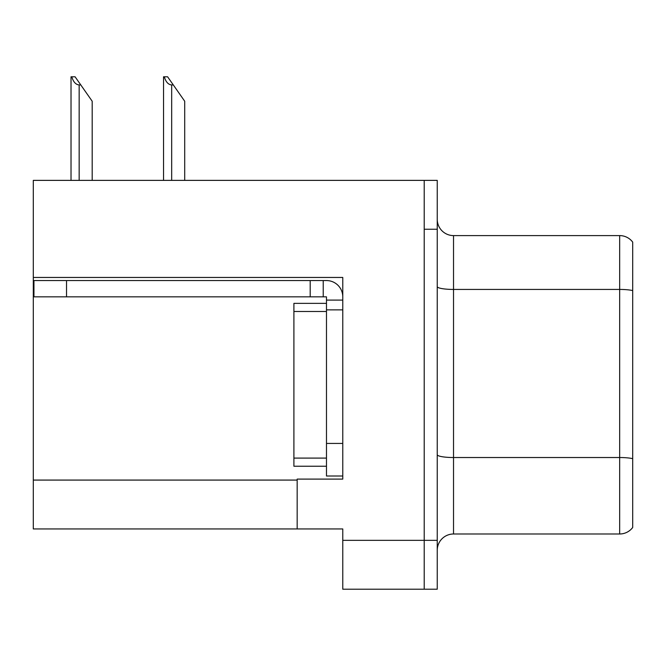 <?xml version="1.0" encoding="UTF-8"?>
<svg xmlns="http://www.w3.org/2000/svg" width="666" height="666" viewBox="0 0 666 666"><rect width="100%" height="100%" fill="white"/><g stroke="black" fill="none" stroke-linecap="round" stroke-linejoin="round"><path stroke-width="1" d="M342.774 309.873L342.774 443.431L326.482 443.431L326.482 476.007L342.774 476.007L342.774 443.431L342.774 479.104L297.169 479.104L297.169 528.946L33.3 528.946L33.3 277.456L342.774 277.456L342.774 309.873L326.482 309.873L326.482 296.845L310.198 296.845L310.198 280.553L326.482 280.553A16.292 16.292 0 0 1 342.774 296.853M297.169 528.946L342.774 528.946L342.774 589.21L424.217 589.21L424.217 540.351L424.217 589.21L437.246 589.21L437.246 540.351L424.217 540.351L424.217 180.378L33.3 180.378L33.3 277.456M632.7 242.116A16.292 16.292 0 0 0 619.671 235.597A16.292 16.292 0 0 1 632.7 242.116L632.7 527.48A16.292 16.292 0 0 1 619.671 533.99L453.529 533.99A16.292 16.292 0 0 0 437.246 550.283M424.217 180.378L437.246 180.378L437.246 229.246L424.217 229.246L424.217 540.351L342.774 540.351M632.7 291.7L632.7 527.48M437.246 229.246L437.246 540.351M632.7 290.567A16.292 2.83 180 0 0 619.671 289.435L619.671 235.597L453.529 235.597A16.292 16.292 0 0 1 437.246 219.305A16.292 16.292 0 0 0 453.529 235.597L453.529 533.99M164.294 76.79L167.599 76.79L173.302 84.932L171.678 84.932C168.315 84.674 165.851 81.96 164.294 76.79L163.536 76.79L163.536 180.378M184.707 180.378L184.707 101.224L173.302 84.932M71.778 76.79L75.083 76.79L80.786 84.932L79.162 84.932C75.799 84.674 73.335 81.96 71.778 76.79L71.021 76.79L71.021 180.378M92.191 180.378L92.191 101.224L80.786 84.932M66.525 296.845L66.525 280.553L33.949 280.553L33.949 296.845L310.198 296.845M66.525 280.553L310.198 280.553M326.482 476.007L342.774 476.007M323.226 296.845L323.226 280.553M342.774 300.1L326.482 300.1M326.482 443.431L326.482 303.355L293.906 303.355L293.906 311.497L326.482 311.497M326.482 466.233L293.906 466.233L293.906 311.497M33.3 480.078L297.169 480.078M632.7 458.658A16.292 2.83 180 0 0 619.671 457.525L619.671 289.435L453.529 289.435A16.292 2.83 0 0 1 437.246 286.605M619.671 533.99L619.671 457.525L453.529 457.525A16.292 2.83 0 0 1 437.246 454.703M171.678 180.378L171.678 84.932M79.162 180.378L79.162 84.932M293.906 458.091L326.482 458.091"/></g></svg>
